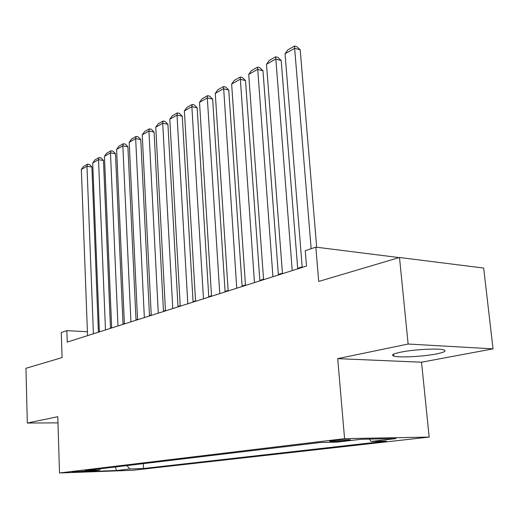 <?xml version="1.0" encoding="UTF-8"?>
<svg xmlns="http://www.w3.org/2000/svg" width="519" height="519" viewBox="0 0 519 519"><rect width="100%" height="100%" fill="white"/><g stroke="black" fill="none" stroke-linecap="round" stroke-linejoin="round"><path stroke-width="0.78" d="M400.649 352.18C393.143 353.776 390.852 355.08 393.785 356.092C398.929 357.825 422.94 356.605 436.239 353.958C444.413 352.31 446.891 350.941 443.661 349.845C438.315 348.145 413.416 349.495 400.649 352.18M332.355 440.728C329.799 441.046 329.001 441.26 329.954 441.384C334.197 441.5 340.075 441.182 347.587 440.423C350.241 440.099 351.071 439.878 350.072 439.749C345.745 439.638 339.835 439.963 332.355 440.728M398.294 257.839L398.255 257.482L315.844 247.135L305.243 250.69L306.495 266.059L67.249 342.099L66.867 330.648L61.274 332.523L62.079 357.578L25.95 368.295L27.325 423.037L57.959 422.875M493.05 348.852L483.663 268.064L399.494 257.482L408.129 344.032L337.707 358.642L344.571 438.652L429.168 437.076L421.532 362.21L493.05 348.852L408.129 344.032M344.571 438.652L59.516 472.978L132.65 470.285L429.168 437.076M85.531 471.369L89.047 470.85L71.901 472.043L85.531 471.369L85.512 470.856M126.85 465.601L129.919 468.981L143.542 468.495L386.408 441.105L371.156 441.429L396.042 438.587L361.393 439.256L336.74 442.156L320.255 442.506L85.019 470.597L99.46 470.078L100.511 468.748M129.919 468.981L116.554 470.512L86.407 471.615L99.46 470.078M315.844 247.135L318.705 281.447L399.494 257.482M59.516 472.978L57.771 416.718L27.325 423.037M87.4 331.732L66.867 330.648M302.168 266.889L297.685 268.317M282.433 273.176L278.353 274.473M263.555 279.19L259.844 280.37M245.468 284.944L242.107 286.014M228.139 290.465L225.09 291.438M211.505 295.759L208.761 296.634M195.54 300.845L193.068 301.63M180.197 305.73L177.978 306.437M165.438 310.433L163.466 311.063M151.237 314.955L149.485 315.513M137.554 319.308L136.01 319.801M124.372 323.512L123.022 323.94M111.656 327.56L110.489 327.93M99.382 331.466L98.383 331.784M143.315 463.636L143.542 468.495M371.156 441.429L369.275 439.106M115.289 466.983L116.554 470.512M337.707 358.642L421.532 362.21M87.549 335.65L81.347 169.447L86.978 166.249L91.889 167.027L89.456 164.478L87.497 164.166L86.978 166.249L93.42 333.782M98.402 332.199L91.889 167.027M81.347 169.447L83.553 166.417L87.497 164.166M99.395 331.881L92.706 162.992L98.526 159.69L103.482 160.501L100.997 157.919L99.019 157.588L98.526 159.69L105.48 329.948M110.502 328.352L103.482 160.501M92.706 162.992L94.938 159.917L99.019 157.588M111.669 327.982L104.449 156.323L110.476 152.904L115.478 153.754L112.941 151.126L110.943 150.789L110.476 152.904L117.975 325.977M123.042 324.369L115.478 153.754M104.449 156.323L106.719 153.196L110.943 150.789M124.391 323.94L116.606 149.42L122.847 145.878L127.895 146.767L125.3 144.1L123.282 143.744L122.847 145.878L130.924 321.864M136.03 320.236L127.895 146.767M116.606 149.42L118.916 146.235L123.282 143.744M137.574 319.749L129.192 142.271L135.66 138.599L140.753 139.527L138.106 136.821L136.069 136.452L135.66 138.599L144.353 317.596M149.504 315.954L140.753 139.527M129.192 142.271L131.541 139.034L136.069 136.452M151.256 315.396L142.238 134.862L148.94 131.054L154.085 132.027L151.373 129.283L149.316 128.887L148.94 131.054L158.289 313.165M163.485 311.51L154.085 132.027M142.238 134.862L144.626 131.567L149.316 128.887M165.464 310.881L155.765 127.181L162.719 123.23L167.909 124.249L165.133 121.459L163.063 121.05L162.719 123.23L172.769 308.558M178.004 306.898L167.909 124.249M155.765 127.181L158.191 123.827L163.063 121.05M180.223 306.191L169.804 119.208L177.018 115.108L182.26 116.178L179.412 113.343L177.323 112.915L177.018 115.108L187.82 303.777M193.094 302.103L182.26 116.178M169.804 119.208L172.269 115.795L177.323 112.915M195.566 301.312L184.375 110.93L191.874 106.674L197.155 107.79L194.242 104.909L192.134 104.462L191.874 106.674L203.474 298.801M208.787 297.115L197.155 107.79M184.375 110.93L186.885 107.452L192.134 104.462M211.538 296.239L199.517 102.334L207.308 97.903L212.641 99.077L209.657 96.151L207.529 95.678L207.308 97.903L219.771 293.624M225.123 291.918L212.641 99.077M199.517 102.334L202.073 98.792L207.529 95.678M228.172 290.951L215.262 93.394L223.371 88.788L228.749 90.014L225.687 87.036L223.54 86.543L236.748 288.227M242.139 286.514L228.749 90.014M215.262 93.394L217.863 89.781L223.54 86.543M245.506 285.444L231.643 84.084L240.089 79.29L245.513 80.581L242.373 77.552L240.206 77.033L254.453 282.602M259.883 280.876L245.513 80.581M231.643 84.084L234.296 80.406L240.206 77.033M263.587 279.696L248.711 74.392L257.508 69.397L262.977 70.753L259.753 67.671L257.567 67.126L272.929 276.724M278.392 274.992L262.977 70.753M248.711 74.392L251.404 70.642L257.567 67.126M282.472 273.695L266.494 64.291L275.673 59.082L281.188 60.509L277.873 57.375L275.667 56.798L292.229 270.594M297.731 268.848L281.188 60.509M266.494 64.291L269.244 60.464L275.667 56.798M302.214 267.421L285.054 53.755L294.636 48.312L300.19 49.811L296.777 46.626L294.558 46.022L294.636 48.312L311.147 248.711M316.674 247.239L300.19 49.811M285.054 53.755L287.857 49.843L294.558 46.022M393.603 354.185L393.785 356.092"/></g></svg>

